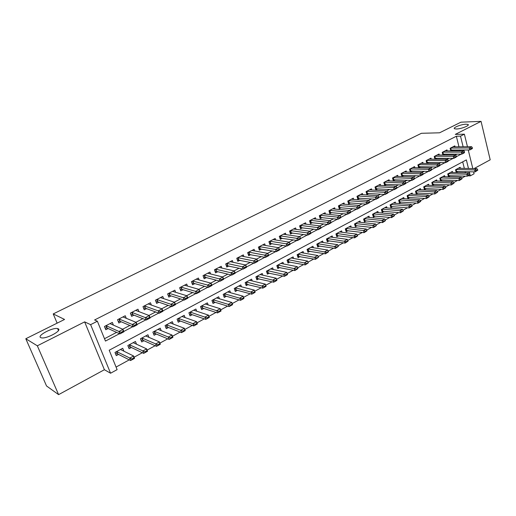 <?xml version="1.0" encoding="UTF-8"?>
<svg xmlns="http://www.w3.org/2000/svg" width="516" height="516" viewBox="0 0 516 516"><rect width="100%" height="100%" fill="white"/><g stroke="black" fill="none" stroke-linecap="round" stroke-linejoin="round"><path stroke-width="0.77" d="M58.211 328.782C62.475 330.466 46.343 339.173 41.338 337.832L40.667 337.587C36.713 335.703 52.826 327.209 57.618 328.582L58.211 328.782M466 124.208L467.922 124.421C470.444 125.298 461.323 128.948 456.467 128.994L454.628 128.781C452.126 127.897 461.117 124.291 466 124.208M468.476 168.48L466.361 159.902L109.199 350.235L117.113 369.643L110.572 373.229L90.616 324.661L97.369 321.216L105.464 341.076L119.499 333.697M104.4 369.72L84.643 321.874L37.333 345.804L25.8 338.741L46.53 385.962L58.605 394.637L104.4 369.72L110.572 373.229M474.043 168.597L490.2 159.812L481.054 121.363L455.286 134.399L464.381 134.179L467.464 146.75M473.617 171.86L474.088 173.782L470.302 175.859L469.953 174.466M468.018 175.788L470.302 175.859M116.061 367.07L129.271 359.852M134.089 357.22L142.319 352.725M147.105 350.106L155.142 345.714M159.902 343.114L167.739 338.825M172.473 336.238L180.123 332.059M184.831 329.485L192.3 325.403M196.977 322.848L204.272 318.862M208.915 316.321L216.036 312.432M220.661 309.903L227.614 306.104M232.206 303.589L238.998 299.88M243.565 297.384L250.202 293.759M254.743 291.276L261.219 287.735M265.734 285.271L272.061 281.807M276.55 279.356L282.729 275.976M287.193 273.538L293.236 270.236M297.68 267.81L303.569 264.585M308.013 262.16L313.747 259.026M318.179 256.6L323.771 253.55M328.195 251.131L333.639 248.151M338.057 245.739L343.359 242.843M347.765 240.43L352.931 237.612M357.33 235.206L362.355 232.458M366.753 230.052L371.649 227.382M376.035 224.982L380.795 222.377M385.175 219.984L389.819 217.449M394.185 215.062L398.707 212.592M403.067 210.206L407.466 207.8M411.813 205.426L416.096 203.085M420.443 200.711L424.61 198.434M428.944 196.061L433.001 193.842M437.329 191.481L441.277 189.32M445.592 186.966L449.436 184.863M453.738 182.509L457.486 180.465M461.775 178.117L465.419 176.124M37.333 345.804L58.605 394.637M25.8 338.741L64.564 319.449L53.219 313.921L421.443 133.289L439.58 132.799L460.93 122.176L481.054 121.363M113.423 325.151L112.327 322.416L104.458 326.467L105.786 329.743L108.141 328.524M126.285 318.327L125.259 315.747L117.525 319.733L118.828 322.99L121.163 321.778M138.927 311.638L137.972 309.194L130.367 313.115L131.644 316.347L133.966 315.147M151.362 305.079L150.472 302.75L142.996 306.601L144.241 309.819L146.55 308.626M163.598 298.635L162.759 296.416L155.406 300.202L156.632 303.402L158.922 302.215M175.627 292.308L174.84 290.185L167.616 293.914L168.809 297.093L171.086 295.913M187.469 286.09L186.721 284.064L179.62 287.728L180.787 290.882L183.051 289.715M199.118 279.982L198.415 278.034L191.423 281.639L192.571 284.78L194.816 283.619M210.58 273.983L209.915 272.106L203.033 275.654L204.162 278.775L206.394 277.621M221.861 268.081L221.229 266.275L214.463 269.765L215.559 272.867L217.778 271.719M232.968 262.276L232.361 260.535L225.705 263.966L226.782 267.056L228.981 265.914M243.894 256.568L243.32 254.885L236.767 258.264L237.824 261.335L240.011 260.199M254.652 250.957L254.104 249.331L247.654 252.653L248.686 255.704L250.866 254.575M265.243 245.429L264.721 243.855L258.374 247.132L259.387 250.163L261.548 249.041M275.673 239.998L275.176 238.469L268.92 241.688L269.92 244.707L272.067 243.591M285.941 234.645L285.464 233.161L279.311 236.334L280.285 239.334L282.42 238.231M296.061 229.381L295.603 227.937L289.541 231.065L290.495 234.045L292.617 232.942M306.02 224.196L305.582 222.789L299.609 225.866L300.551 228.833L302.66 227.743M315.837 219.087L315.418 217.726L309.536 220.758L310.451 223.705L312.548 222.615M325.506 214.063L325.099 212.727L319.307 215.714L320.21 218.649L322.294 217.571M335.032 209.109L334.645 207.813L328.937 210.754L329.821 213.669L331.891 212.598M344.417 204.233L344.043 202.962L338.419 205.865L339.289 208.761L341.347 207.696M353.673 199.428L353.312 198.189L347.765 201.047L348.616 203.93L350.661 202.872M362.787 194.687L362.438 193.481L356.975 196.299L357.814 199.163L359.846 198.112M371.778 190.023L371.443 188.843L366.057 191.617L366.876 194.468L368.895 193.423M380.634 185.425L380.311 184.27L375.003 187.005L375.809 189.843L377.815 188.804M389.374 180.89L389.058 179.761L383.827 182.458L384.613 185.283L386.613 184.244M397.984 176.427L397.681 175.317L392.521 177.975L393.295 180.781L395.282 179.755M406.473 172.022L406.182 170.931L401.093 173.557L401.854 176.349L403.828 175.324M414.851 167.674L414.567 166.61L409.549 169.196L410.297 171.976L412.258 170.957M423.107 163.391L422.836 162.346L417.889 164.901L418.618 167.661L420.572 166.649M431.26 159.167L430.989 158.141L426.113 160.657L426.829 163.404L428.77 162.405M439.297 155L439.039 154L434.22 156.477L434.923 159.205L436.858 158.212M447.224 150.891L446.972 149.904L442.225 152.355L442.902 155.019M460.401 168.3L460.149 167.281L455.525 169.764L456.189 172.428L458.002 171.447M452.68 172.467L452.416 171.428L447.727 173.944L448.41 176.62L450.236 175.64M444.85 176.691L444.579 175.634L439.825 178.181L440.522 180.871L442.354 179.884M436.917 180.974L436.639 179.897L431.821 182.477L432.531 185.18L434.375 184.186M428.873 185.309L428.59 184.212L423.7 186.831L424.423 189.546L426.281 188.546M420.721 189.714L420.424 188.592L415.477 191.249L416.206 193.977L418.076 192.971M412.458 194.171L412.149 193.029L407.13 195.725L407.879 198.466L409.756 197.454M404.08 198.699L403.757 197.531L398.668 200.26L399.429 203.02L401.325 202.001M395.585 203.285L395.25 202.091L390.09 204.865L390.864 207.638L392.766 206.613M386.968 207.942L386.626 206.722L381.388 209.535L382.175 212.321L384.091 211.289M378.228 212.663L377.873 211.418L372.558 214.269L373.365 217.068L375.293 216.03M369.366 217.455L368.992 216.178L363.606 219.068L364.425 221.886L366.366 220.842M360.374 222.312L359.987 221.009L354.524 223.944L355.363 226.776L357.311 225.724M351.248 227.246L350.854 225.911L345.307 228.885L346.159 231.736L348.126 230.678M341.992 232.252L341.586 230.884L335.955 233.903L336.825 236.767L338.806 235.702M332.607 237.334L332.175 235.928L326.467 238.992L327.35 241.875L329.343 240.798M323.074 242.494L322.629 241.049L316.83 244.158L317.733 247.054L319.739 245.977M313.406 247.732L312.935 246.248L307.052 249.409L307.975 252.318L309.993 251.228M303.589 253.053L303.098 251.524L297.126 254.73L298.067 257.658L300.099 256.562M293.623 258.452L293.114 256.884L287.051 260.135L288.005 263.083L290.05 261.98M283.503 263.94L282.974 262.322L276.815 265.624L277.795 268.584L279.853 267.475M273.235 269.513L272.68 267.843L266.424 271.197L267.417 274.177L269.494 273.061M262.805 275.183L262.225 273.454L255.871 276.86L256.884 279.859L258.974 278.73M252.208 280.936L251.602 279.15L245.145 282.613L246.184 285.625L248.286 284.49M241.449 286.786L240.811 284.942L234.258 288.457L235.315 291.482L237.431 290.34M230.523 292.733L229.852 290.818L223.189 294.391L224.267 297.435L226.401 296.287M219.423 298.783L218.713 296.79L211.947 300.422L213.044 303.485L215.191 302.331M208.148 304.937L207.393 302.866L200.518 306.556L201.64 309.632L203.801 308.471M196.686 311.193L195.893 309.032L188.901 312.786L190.049 315.882L192.223 314.708M185.044 317.566L184.199 315.308L177.091 319.12L178.265 322.236L180.458 321.055M173.208 324.048L172.312 321.681L165.088 325.557L166.281 328.692L168.493 327.499M161.179 330.646L160.231 328.163L152.878 332.104L154.103 335.258L156.329 334.058M148.956 337.367L147.937 334.755L140.462 338.767L141.713 341.934L143.958 340.728M136.534 344.224L135.437 341.463L127.839 345.539L129.11 348.732L131.374 347.513M465.426 172.821L465.135 171.635M464.329 168.39L462.704 161.85M123.898 351.209L122.724 348.281L114.991 352.428L116.294 355.64L118.57 354.408M458.976 146.808L456.35 136.243L94.589 319.972L97.369 321.216M104.503 338.722L116.61 332.381M122.653 329.214L129.839 325.454M135.908 322.274L142.842 318.649M148.93 315.457L155.613 311.954M161.721 308.762L168.171 305.382M174.298 302.176L180.51 298.919M186.65 295.707L192.642 292.572M198.802 289.347L204.568 286.322M210.741 283.091L216.301 280.182M222.486 276.944L227.84 274.138M234.032 270.894L239.185 268.197M245.39 264.947L250.35 262.354M256.562 259.096L261.335 256.6M267.552 253.343L272.145 250.944M278.369 247.68L282.781 245.371M289.012 242.107L293.249 239.888M299.486 236.625L303.556 234.49M309.8 231.226L313.709 229.175M319.952 225.911L323.7 223.944M329.943 220.674L333.536 218.79M339.786 215.52L343.23 213.721M349.474 210.451L352.776 208.722M359.02 205.452L362.18 203.794M368.424 200.524L371.443 198.944M377.686 195.674L380.569 194.164M386.813 190.901L389.567 189.456M395.804 186.192L398.429 184.812M404.667 181.548L407.169 180.239M413.4 176.975L415.78 175.73M422.011 172.467L424.275 171.28M430.499 168.023L432.647 166.9M438.864 163.643L440.903 162.579M447.114 159.328L449.043 158.315M455.247 155.064L457.073 154.11M459.982 150.872L459.756 149.982M455.048 146.841L454.802 145.867L450.12 148.286L450.771 150.885M450.997 150.885L452.706 150.001M443.025 155.019L444.837 154.078M53.219 313.921L57.134 323.145M84.643 321.874L90.616 324.661M456.35 136.243L460.504 136.153L464.381 134.179M469.844 174.008L469.283 171.744M468.251 149.956L472.811 168.571M464.394 151.923L463.916 149.969M463.129 146.783L460.504 136.153M123.801 331.433L132.799 326.705M137.043 324.474L145.867 319.843M150.059 317.637L158.702 313.096M162.843 310.922L171.325 306.465M175.401 304.317L183.722 299.944M187.753 297.829L195.912 293.54M199.885 291.45L207.896 287.244M211.818 285.18L219.674 281.052M223.551 279.014L231.265 274.964M235.09 272.951L242.662 268.978M246.442 266.985L253.872 263.083M257.607 261.122L264.895 257.291M268.591 255.349L275.75 251.589M279.395 249.673L286.425 245.977M290.037 244.074L296.932 240.45M300.531 238.566L307.278 235.019M310.858 233.135L317.463 229.665M321.023 227.795L327.486 224.395M331.027 222.538L337.361 219.21M340.882 217.359L347.081 214.101M350.59 212.257L356.659 209.07M360.142 207.239L366.089 204.11M369.559 202.291L375.377 199.228M378.834 197.415L384.536 194.416M387.968 192.616L393.553 189.682M396.972 187.882L402.441 185.005M405.847 183.219L411.2 180.406M414.587 178.626L419.837 175.866M423.204 174.098L428.351 171.396M431.698 169.635L436.742 166.984M440.077 165.23L445.011 162.637M448.333 160.889L453.171 158.347M456.473 156.612L461.22 154.123M472.456 148.182L472.372 147.853L471.192 148.473L471.276 148.802L472.456 148.182L472.121 148.711L469.76 149.95L450.565 150.072M471.276 148.802L469.76 149.95L469.27 147.957L450.533 148.073M452.906 146.847L471.637 146.718L469.27 147.957L471.192 148.473M472.372 147.853L471.637 146.718M455.95 171.46L475.126 171.899L474.649 169.938L476.978 168.661L458.337 168.255M476.636 170.79L477.803 170.151L477.719 169.822L476.552 170.461L475.126 171.899L477.803 170.151M456.015 169.5L474.649 169.938L476.552 170.461M476.978 168.661L477.719 169.822M464.535 152.343L464.452 152.014L463.252 152.639L463.336 152.975L464.535 152.343L464.213 152.865L461.82 154.123L442.676 154.142M463.336 152.975L461.82 154.123L461.323 152.117L442.657 152.13M445.069 150.885L463.723 150.865L461.323 152.117L463.252 152.639M464.452 152.014L463.723 150.865M456.505 156.567L456.421 156.232L455.202 156.87L455.293 157.206L456.505 156.567L456.202 157.077L453.777 158.354L434.685 158.264M455.293 157.206L453.777 158.354L453.267 156.342L434.678 156.245M437.123 154.987L455.699 155.064L453.267 156.342L455.202 156.87M456.421 156.232L455.699 155.064M448.359 160.844L448.275 160.508L447.043 161.153L447.127 161.495L448.359 160.844L448.075 161.353L445.618 162.643L426.577 162.45M447.127 161.495L445.618 162.643L445.102 160.618L426.59 160.411M429.067 159.134L447.565 159.328L445.102 160.618L447.043 161.153M448.275 160.508L447.565 159.328M440.103 165.185L440.013 164.843L438.768 165.501L438.852 165.842L440.103 165.185L439.832 165.681L437.336 166.997L418.36 166.687M438.852 165.842L437.336 166.997L436.813 164.959L418.386 164.643M420.901 163.346L439.31 163.649L436.813 164.959L438.768 165.501M440.013 164.843L439.31 163.649M448.159 175.646L467.29 176.188L466.806 174.215L469.167 172.925L450.597 172.409M468.799 175.079L469.902 174.098L467.29 176.188L469.979 174.427M448.243 173.673L466.806 174.215L468.722 174.75M469.167 172.925L469.902 174.098M440.264 179.878L459.35 180.535L458.847 178.555L461.246 177.246L442.747 176.614M460.859 179.426L461.975 178.439L460.775 179.091L459.35 180.535L462.052 178.768M440.361 177.897L458.847 178.555L460.775 179.091M461.246 177.246L461.975 178.439M432.266 184.173L451.294 184.947L450.784 182.954L453.216 181.626L434.795 180.884M452.803 183.831L453.932 182.832L451.294 184.947L454.015 183.167M432.376 182.18L450.784 182.954L452.719 183.496M453.216 181.626L453.932 182.832M424.152 188.527L443.128 189.417L442.612 187.418L445.076 186.07L426.732 185.205M444.637 188.301L445.869 187.624L445.779 187.295L444.547 187.966L443.128 189.417L445.869 187.624M424.281 186.521L442.612 187.418L444.547 187.966M445.076 186.07L445.779 187.295M431.724 169.583L431.634 169.248L430.37 169.912L430.46 170.254L431.724 169.583L431.473 170.08L428.944 171.409L410.033 170.983M430.46 170.254L428.944 171.409L428.409 169.364L410.072 168.925M412.619 167.616L430.944 168.035L428.409 169.364L430.37 169.912M431.634 169.248L430.944 168.035M415.928 192.939L434.846 193.952L434.317 191.939L436.813 190.572L418.56 189.591M436.349 192.836L437.516 191.817L434.846 193.952L437.6 192.152M416.077 190.926L434.317 191.939L436.265 192.5M436.813 190.572L437.516 191.817M423.23 174.053L423.139 173.711L421.849 174.382L421.94 174.724L423.23 174.053L422.997 174.537L420.43 175.885L401.583 175.343M421.94 174.724L420.43 175.885L419.882 173.828L401.642 173.273M404.222 171.944L422.456 172.479L419.882 173.828L421.849 174.382M423.139 173.711L422.456 172.479M407.588 197.415L426.442 198.55L425.906 196.525L428.441 195.145L410.272 194.035M427.951 197.435L429.131 196.403L427.861 197.093L426.442 198.55L429.215 196.738M407.75 195.39L425.906 196.525L427.861 197.093M428.441 195.145L429.131 196.403M414.606 178.581L414.516 178.233L413.213 178.923L413.303 179.265L414.606 178.581L414.4 179.058L411.794 180.426L393.011 179.761M413.303 179.265L411.794 180.426L411.233 178.355L393.089 177.685M395.708 176.33L413.845 176.994L411.233 178.355L413.213 178.923M414.516 178.233L413.845 176.994M399.132 201.95L417.921 203.22L417.373 201.182L419.947 199.776L401.874 198.544M419.431 202.098L420.624 201.053L419.334 201.756L417.921 203.22L420.714 201.395M399.313 199.918L417.373 201.182L419.334 201.756M419.947 199.776L420.624 201.053M405.86 183.174L405.77 182.832L404.447 183.522L404.538 183.87L405.86 183.174L405.673 183.644L403.028 185.038L384.323 184.244M404.538 183.87L403.028 185.038L402.461 182.954L384.42 182.154M387.077 180.781L405.105 181.567L402.461 182.954L404.447 183.522M405.77 182.832L405.105 181.567M390.56 206.548L409.278 207.948L408.717 205.903L411.329 204.478L393.353 203.117M410.781 206.826L412.091 206.11L411.994 205.774L410.691 206.484L409.278 207.948L412.091 206.11M390.76 204.504L408.717 205.903L410.691 206.484M411.329 204.478L411.994 205.774M396.991 187.837L396.894 187.489L395.553 188.198L395.649 188.546L396.991 187.837L396.817 188.301L394.134 189.714L375.506 188.785M395.649 188.546L394.134 189.714L393.56 187.618L375.622 186.682M378.318 185.296L396.243 186.212L393.56 187.618L395.553 188.198M396.894 187.489L396.243 186.212M381.866 211.212L400.506 212.753L399.939 210.696L402.583 209.251L384.71 207.748M402.009 211.625L403.241 210.56L400.506 212.753L403.338 210.902M382.085 209.161L399.939 210.696L401.919 211.283M402.583 209.251L403.241 210.56M387.987 192.571L387.884 192.223L386.523 192.939L386.619 193.287L387.987 192.571L387.832 193.023L385.11 194.455L366.566 193.397M386.619 193.287L385.11 194.455L384.523 192.352L366.702 191.281M369.437 189.875L387.245 190.926L384.523 192.352L386.523 192.939M387.884 192.223L387.245 190.926M373.042 215.946L391.612 217.623L391.031 215.553L393.714 214.088L375.945 212.45M393.115 216.494L394.456 215.759L394.359 215.417L393.018 216.152L391.612 217.623L394.456 215.759M373.281 213.882L391.031 215.553L393.018 216.152M393.714 214.088L394.359 215.417M378.847 197.376L378.744 197.022L377.364 197.744L377.46 198.099L378.847 197.376L378.718 197.821L375.958 199.273L357.498 198.073M377.46 198.099L375.958 199.273L375.351 197.151L357.653 195.951M360.426 194.519L378.118 195.706L375.351 197.151L377.364 197.744M378.744 197.022L378.118 195.706M364.096 220.745L382.582 222.57L381.988 220.487L384.717 218.997L367.057 217.217M384.085 221.441L385.446 220.693L385.349 220.345L383.981 221.093L382.582 222.57L385.446 220.693M364.354 218.668L381.988 220.487L383.981 221.093M384.717 218.997L385.349 220.345M369.566 202.246L369.469 201.891L368.063 202.633L368.166 202.988L369.566 202.246L369.462 202.685L366.663 204.155L348.294 202.82M368.166 202.988L366.663 204.155L366.044 202.027L348.468 200.685M351.28 199.234L368.856 200.556L366.044 202.027L368.063 202.633M369.469 201.891L368.856 200.556M355.014 225.615L373.416 227.582L372.81 225.492L375.577 223.983L358.04 222.054M374.919 226.453L376.299 225.698L376.196 225.35L373.416 227.582L376.299 225.698M355.298 223.525L372.81 225.492L374.816 226.105M375.577 223.983L376.196 225.35M345.804 230.549L364.115 232.677L363.496 230.575L366.308 229.04L348.893 226.963M365.612 231.549L367.018 230.781L366.915 230.426L365.509 231.194L364.115 232.677L367.018 230.781M346.107 228.459L363.496 230.575L365.509 231.194M366.308 229.04L366.915 230.426M336.458 235.56L354.673 237.844L354.047 235.735L356.898 234.174L339.605 231.942M356.169 236.715L357.594 235.935L357.491 235.58L356.066 236.36L354.673 237.844L357.594 235.935M336.787 233.458L356.066 236.36M356.898 234.174L357.491 235.58M360.155 207.193L360.045 206.839L358.62 207.587L358.73 207.948L360.155 207.193L360.071 207.625L357.227 209.122L338.947 207.638M358.73 207.948L357.227 209.122L356.601 206.98L339.147 205.491M342.005 204.014L359.446 205.484L356.601 206.98L358.62 207.587M360.045 206.839L359.446 205.484M350.59 212.218L350.487 211.863L349.042 212.618L349.145 212.979L350.59 212.218L350.532 212.637L347.642 214.153L329.472 212.521M349.145 212.979L347.642 214.153L347.004 212.005L329.692 210.36M332.594 208.87L349.9 210.489L347.004 212.005L349.042 212.618M350.487 211.863L349.9 210.489M340.889 217.32L340.779 216.959L339.309 217.733L339.418 218.094L340.889 217.32L340.85 217.726L337.922 219.268L319.849 217.481M339.418 218.094L337.922 219.268L337.264 217.107L320.094 215.307M323.035 213.792L340.205 215.565L337.264 217.107L339.309 217.733M340.779 216.959L340.205 215.565M326.97 240.643L345.088 243.094L344.449 240.966L347.339 239.385L330.188 236.992M346.584 241.959L348.029 241.172L347.926 240.817L346.475 241.604L345.088 243.094L348.029 241.172M327.325 238.534L346.475 241.604M347.339 239.385L347.926 240.817M331.027 222.499L330.917 222.138L329.427 222.918L329.537 223.286L331.027 222.499L331.02 222.899L328.041 224.46L310.084 222.512M329.537 223.286L328.041 224.46L327.376 222.286L310.355 220.332M313.341 218.79L330.363 220.719L327.376 222.286L329.427 222.918M330.917 222.138L330.363 220.719M317.346 245.803L335.355 248.422L334.703 246.287L337.638 244.681L320.63 242.127M336.845 247.287L338.315 246.487L338.206 246.126L335.355 248.422L338.315 246.487M317.721 243.687L336.742 246.932M337.638 244.681L338.206 246.126M321.017 227.762L320.907 227.395L319.391 228.188L319.501 228.556L321.017 227.762L321.036 228.143L318.011 229.736L300.164 227.62M319.501 228.556L318.011 229.736L317.334 227.543L300.467 225.428M303.498 223.867L320.365 225.956L317.334 227.543L319.391 228.188M320.907 227.395L320.365 225.956M307.568 251.04L325.473 253.833L324.809 251.685L327.789 250.054L310.922 247.332M326.963 252.698L328.453 251.879L328.344 251.524L326.854 252.337L326.963 252.698L325.473 253.833L328.453 251.879M307.968 248.912L326.854 252.337M327.789 250.054L328.344 251.524M310.851 233.103L310.735 232.735L309.2 233.542L309.31 233.909L310.851 233.103L310.896 233.477L307.82 235.096L290.095 232.806M309.31 233.909L307.82 235.096L307.13 232.89L290.424 230.607M293.501 229.02L310.206 231.278L307.13 232.89L309.2 233.542M310.735 232.735L310.206 231.278M297.648 256.355L315.437 259.329L314.76 257.168L317.785 255.51L301.073 252.614M316.921 258.194L318.437 257.361L318.327 257L315.437 259.329L318.437 257.361M298.074 254.22L316.811 257.832M317.785 255.51L318.327 257M300.525 238.527L300.402 238.16L298.841 238.985L298.957 239.353L300.525 238.527L300.596 238.895L297.474 240.533L279.872 238.07M298.957 239.353L297.474 240.533L296.764 238.321L280.227 235.864M283.355 234.251L299.893 236.683L296.764 238.321L298.841 238.985M300.402 238.16L299.893 236.683M287.573 261.754L305.24 264.908L304.55 262.734L307.626 261.057L291.076 257.974M306.723 263.773L308.265 262.928L308.149 262.567L305.24 264.908L308.265 262.928M288.031 259.613L306.614 263.412M307.626 261.057L308.149 262.567M290.031 244.042L289.908 243.675L288.321 244.507L288.438 244.881L290.031 244.042L290.134 244.397L286.96 246.061L269.494 243.417M288.438 244.881L286.96 246.061L286.238 243.836L269.874 241.198M273.048 239.559L289.411 242.172L286.238 243.836L288.321 244.507M289.908 243.675L289.411 242.172M277.344 267.23L294.888 270.577L294.178 268.391L297.306 266.682L280.923 263.424M296.365 269.442L297.932 268.584L297.816 268.223L296.249 269.075L296.365 269.442L294.888 270.577L297.932 268.584M277.827 265.082L296.249 269.075M297.306 266.682L297.816 268.223M262.586 244.958L278.769 247.751L279.498 249.989L276.273 251.679L258.948 248.847M277.75 250.499L279.369 249.647L279.246 249.273L277.627 250.125L277.75 250.499L276.273 251.679L275.538 249.441L259.361 246.616M277.627 250.125L275.538 249.441L278.769 247.751L279.246 249.273M279.498 249.989L279.369 249.647M266.959 272.79L284.368 276.337L283.645 274.138L286.825 272.403L270.61 268.952M287.315 273.964L286.825 272.403L287.541 274.602L284.368 276.337L287.431 274.331L287.315 273.964L285.722 274.835L285.845 275.202M267.475 270.636L285.722 274.835M251.95 250.434L267.946 253.414L268.694 255.665L265.418 257.387L248.235 254.362M266.888 256.2L268.533 255.343L268.404 254.962L266.766 255.826L266.888 256.2L265.418 257.387L264.669 255.136L248.68 252.124M266.766 255.826L264.669 255.136L267.946 253.414L268.404 254.962M268.694 255.665L268.533 255.343M256.407 278.44L273.68 282.188L272.945 279.975L276.17 278.214L260.141 274.57M276.64 279.801L276.17 278.214L276.905 280.427L273.68 282.188L276.763 280.169L276.64 279.801L275.028 280.685L275.151 281.052M256.955 276.279L275.028 280.685M241.153 256L256.949 259.174L257.71 261.438L254.382 263.192L237.354 259.967M255.852 262.005L257.516 261.128L257.394 260.748L255.723 261.625L255.852 262.005L254.382 263.192L253.614 260.922L237.831 257.716M255.723 261.625L253.614 260.922L256.949 259.174L257.394 260.748M230.181 261.657L245.771 265.031L246.551 267.307L243.165 269.088L226.292 265.656M244.629 267.901L246.326 267.011L246.196 266.63L244.5 267.52L244.629 267.901L243.165 269.088L242.385 266.804L226.801 263.399M244.5 267.52L242.385 266.804L245.771 265.031L246.196 266.63M219.036 267.404L234.412 270.984L235.206 273.274L231.761 275.086L216.565 271.429L215.056 271.435M233.219 273.899L234.941 272.99L234.812 272.609L233.09 273.512L233.219 273.899L231.761 275.086L230.962 272.79L215.604 269.178M233.09 273.512L230.962 272.79L234.412 270.984L234.812 272.609M245.687 284.181L262.818 288.134L262.064 285.909L265.347 284.123L249.505 280.278M265.798 285.729L265.347 284.123L266.095 286.341L262.818 288.134L265.927 286.103L265.798 285.729L264.16 286.625L264.282 286.999M246.267 282.013L264.16 286.625M234.799 290.005L236.257 290.031L251.782 294.178L251.008 291.94L254.349 290.121L238.702 286.07M254.781 291.759L254.349 290.121L255.11 292.359L251.782 294.178L254.91 292.133L254.781 291.759L253.111 292.669L253.24 293.043M235.412 287.838L253.111 292.669M223.731 295.926L225.247 295.958L240.559 300.325L239.772 298.074L243.165 296.223L227.724 291.959M243.578 297.88L243.165 296.223L243.945 298.474L240.559 300.325L243.713 298.261L243.578 297.88L241.881 298.809L242.017 299.19M224.383 293.752L241.881 298.809M207.709 273.248L222.854 277.034L223.667 279.343L220.171 281.181L205.194 277.311L203.633 277.311M221.622 279.995L223.37 279.072L223.235 278.685L221.487 279.608L221.622 279.995L220.171 281.181L219.352 278.872L204.22 275.047M221.487 279.608L219.352 278.872L222.854 277.034L223.235 278.685M212.489 301.937L214.056 301.983L229.149 306.569L228.349 304.305L231.8 302.428L216.572 297.938M232.194 304.111L231.8 302.428L232.593 304.685L229.149 306.569L232.329 304.492L232.194 304.111L230.471 305.053L230.6 305.433M213.179 299.764L230.471 305.053M196.196 279.182L211.109 283.187L211.941 285.509L208.38 287.38L193.642 283.29L192.023 283.278M209.825 286.193L211.605 285.251L211.47 284.864L209.683 285.8L209.825 286.193L208.38 287.38L207.542 285.058L192.649 281.007M209.683 285.8L207.542 285.058L211.109 283.187L211.47 284.864M211.941 285.509L211.605 285.251M201.059 308.046L202.678 308.104L217.552 312.922L216.733 310.645L220.242 308.729L205.239 304.021M220.616 310.445L220.242 308.729L221.054 311.006L217.552 312.922L220.751 310.825L220.616 310.445L218.861 311.4L218.997 311.78M201.788 305.872L218.861 311.4M184.489 285.213L199.163 289.45L200.008 291.779L196.39 293.681L181.89 289.366L180.219 289.347M197.828 292.495L199.64 291.54L199.499 291.153L197.686 292.108L197.828 292.495L196.39 293.681L195.538 291.346L180.884 287.07M197.686 292.108L195.538 291.346L199.163 289.45L199.499 291.153M200.008 291.779L199.64 291.54M189.443 314.257L191.12 314.328L205.761 319.378L204.923 317.088L208.49 315.141L193.726 310.2M208.845 316.882L208.49 315.141L209.322 317.43L205.761 319.378L208.98 317.263L208.845 316.882L207.058 317.856L207.2 318.243M190.217 312.077L207.058 317.856M191.12 314.328L190.301 312.103L191.12 314.328M208.98 317.263L209.322 317.43M172.596 291.346L187.005 295.816L187.876 298.164L184.193 300.099L169.932 295.545L168.216 295.513M185.625 298.906L187.463 297.938L187.321 297.545L185.476 298.519L185.625 298.906L184.193 300.099L183.322 297.745L168.925 293.236M185.476 298.519L183.322 297.745L187.005 295.816L187.321 297.545M187.876 298.164L187.463 297.938M177.639 320.565L179.375 320.655L193.764 325.944L192.913 323.642L196.538 321.661L182.013 316.476M196.867 323.429L196.538 321.661L197.383 323.964L193.764 325.944L197.009 323.816L196.867 323.429L195.054 324.422L195.196 324.809M178.446 318.391L195.054 324.422M197.009 323.816L197.383 323.964M160.495 297.584L174.64 302.292L175.53 304.653L171.783 306.62L157.78 301.821L156.013 301.783M173.208 305.433L175.079 304.446L174.937 304.053L173.06 305.04L173.208 305.433L171.783 306.62L170.893 304.253L156.767 299.506M173.06 305.04L170.893 304.253L174.64 302.292L174.937 304.053M175.53 304.653L175.079 304.446M148.195 303.924L162.063 308.878L162.966 311.258L159.16 313.257L145.415 308.213L143.596 308.162M160.573 312.07L162.482 311.071L162.327 310.671L160.418 311.677L160.573 312.07L159.16 313.257L158.244 310.877L144.403 305.878M160.418 311.677L158.244 310.877L162.063 308.878L162.327 310.671M162.966 311.258L162.482 311.071M135.682 310.374L149.266 315.586L150.188 317.979L146.305 320.017L132.896 314.721L130.974 314.644M147.711 318.83L149.659 317.804L149.505 317.405L147.557 318.43L147.711 318.83L146.305 320.017L145.377 317.617L131.825 312.361M147.557 318.43L145.377 317.617L149.266 315.586L149.505 317.405M150.188 317.979L149.659 317.804M165.63 326.983L167.397 327.073L181.567 332.627L180.69 330.305L184.38 328.292L170.112 322.861M184.689 330.092L184.38 328.292L185.25 330.608L181.567 332.627L184.831 330.479L184.689 330.092L182.845 331.104L182.993 331.491M166.487 324.809L182.845 331.104M184.831 330.479L185.25 330.608M153.42 333.504L155.284 333.62L169.151 339.418L168.261 337.083L172.015 335.039L158.012 329.356M172.299 336.871L172.015 335.039L172.899 337.367L169.151 339.418L172.447 337.258L172.299 336.871L170.422 337.896L170.57 338.283M154.323 331.33L170.422 337.896M172.447 337.258L172.899 337.367M141.003 340.128L142.932 340.27L156.529 346.333L155.613 343.985L159.431 341.902L145.706 335.955M159.696 343.766L159.431 341.902L160.341 344.243L156.529 346.333L159.844 344.159L159.696 343.766L157.78 344.811L157.935 345.204M141.958 337.967L157.78 344.811M159.844 344.159L160.341 344.243M122.95 316.934L136.237 322.41L137.179 324.816L133.231 326.892L120.118 321.333L118.125 321.236M134.624 325.706L136.605 324.667L136.45 324.261L134.47 325.306L134.624 325.706L133.231 326.892L132.283 324.48L119.028 318.959M134.47 325.306L132.283 324.48L136.237 322.41L136.45 324.261M137.179 324.816L136.605 324.667M128.368 346.868L130.367 347.036L143.674 353.37L142.745 351.009L146.628 348.887L133.192 342.669M146.867 350.783L146.628 348.887L147.557 351.248L143.674 353.37L147.015 351.177L146.867 350.783L144.919 351.848L145.073 352.241M130.303 347.01L129.393 344.72L144.919 351.848M147.015 351.177L147.557 351.248M110.005 323.609L122.969 329.356L123.937 331.775L119.918 333.891L107.122 328.06L105.051 327.937M121.305 332.704L123.318 331.646L123.156 331.24L121.144 332.298L121.305 332.704L119.918 333.891L118.944 331.466L106.012 325.667M121.144 332.298L118.944 331.466L122.969 329.356L123.156 331.24M123.937 331.775L123.318 331.646M115.519 353.724L117.59 353.912L130.6 360.529L129.645 358.156L133.599 355.995L120.46 349.5M133.805 357.923L133.599 355.995L134.547 358.368L130.6 360.529L133.966 358.317L133.805 357.923L131.825 359.007L131.986 359.4M117.519 353.886L116.584 351.577L131.825 359.007M133.966 358.317L134.547 358.368M450.449 148.111L450.932 150.027M450.726 148.06L451.216 150.008M456.602 171.415L456.118 169.5M456.312 171.428L455.854 169.59M442.58 152.168L443.07 154.091M442.857 152.123L443.354 154.071M434.601 156.284L435.098 158.219M434.878 156.232L435.381 158.199M426.513 160.457L427.016 162.398M426.784 160.405L427.3 162.379M418.308 164.681L418.824 166.636M418.586 164.636L419.108 166.616M448.836 175.595L448.346 173.673M448.546 175.601L448.075 173.757M440.961 179.832L440.464 177.897M440.677 179.839L440.2 177.981M432.988 184.122L432.479 182.18M432.705 184.135L432.215 182.271M424.9 188.475L424.384 186.528M424.616 188.488L424.12 186.611M409.994 168.971L410.523 170.931M410.272 168.919L410.807 170.919M416.702 192.887L416.173 190.926M416.418 192.9L415.915 191.01M401.564 173.311L402.099 175.285M401.835 173.266L402.383 175.272M408.388 197.364L407.853 195.39M408.111 197.37L407.595 195.474M393.011 177.723L393.56 179.703M393.289 177.678L393.843 179.697M399.965 201.904L399.416 199.918M399.681 201.904L399.158 200.002M384.343 182.193L384.904 184.186M384.613 182.148L385.181 184.173M391.418 206.503L390.857 204.51M391.134 206.503L390.599 204.588M375.551 186.727L376.119 188.727M375.816 186.682L376.396 188.721M382.749 211.167L382.182 209.161M382.472 211.167L381.924 209.244M366.624 191.326L367.205 193.339M366.895 191.281L367.482 193.332M373.958 215.901L373.378 213.888M373.681 215.901L373.126 213.966M357.575 195.99L358.168 198.015M357.846 195.951L358.446 198.009M365.038 220.7L364.451 218.674M364.76 220.7L364.199 218.752M348.39 200.724L348.997 202.762M348.661 200.685L349.274 202.756M355.995 225.569L355.395 223.531M355.718 225.569L355.143 223.609M346.817 230.51L346.204 228.465M346.539 230.504L345.952 228.536M337.503 235.528L336.877 233.464M337.232 235.515L336.632 233.542M339.077 205.529L339.689 207.574M339.341 205.491L339.967 207.574M329.621 210.399L330.246 212.463M329.885 210.367L330.517 212.463M320.023 215.346L320.662 217.423M320.288 215.314L320.933 217.423M328.053 240.611L327.415 238.54M327.783 240.604L327.17 238.618M310.277 220.371L310.929 222.454M310.542 220.338L311.2 222.46M318.462 245.777L317.811 243.694M318.191 245.764L317.566 243.765M300.389 225.466L301.054 227.562M300.647 225.44L301.325 227.569M308.729 251.015L308.065 248.925M308.458 251.002L307.82 248.996M290.353 230.646L291.024 232.748M290.611 230.613L291.295 232.761M298.841 256.336L298.171 254.233M298.577 256.323L297.925 254.298M280.156 235.896L280.846 238.018M280.414 235.87L281.11 238.024M288.812 261.741L288.122 259.619M288.541 261.722L287.883 259.69M269.804 241.236L270.507 243.365M270.055 241.211L270.771 243.378M278.621 267.224L277.924 265.095M278.356 267.204L277.685 265.16M259.29 246.654L260.006 248.802M259.542 246.635L260.27 248.815M268.281 272.79L267.565 270.655M268.017 272.77L267.327 270.713M248.609 252.163L249.338 254.317M248.86 252.143L249.602 254.33M257.774 278.447L257.045 276.299M257.51 278.427L256.807 276.357M237.76 257.755L238.502 259.922M238.005 257.736L238.766 259.941M226.737 263.437L227.498 265.617M226.982 263.418L227.756 265.637M215.533 269.21L216.307 271.403M215.778 269.197L216.565 271.429M247.1 284.193L246.358 282.026M246.841 284.168L246.126 282.091M236.257 290.031L235.502 287.851M235.999 289.998L235.27 287.909M225.247 295.958L224.473 293.772M224.989 295.926L224.247 293.823M204.149 275.08L204.942 277.286M204.388 275.067L205.194 277.311M214.056 301.983L213.263 299.783M213.798 301.95L213.037 299.835M192.578 281.046L193.39 283.265M192.816 281.033L193.642 283.29M202.678 308.104L201.872 305.891M202.427 308.071L201.653 305.943M180.819 287.109L181.645 289.341M181.052 287.096L181.89 289.366L181.052 287.096M190.875 314.289L190.082 312.154M168.861 293.269L169.706 295.52M169.932 295.545L169.074 293.262L169.951 295.552M179.375 320.655L178.53 318.411M179.123 320.61L178.317 318.462M156.703 299.538L157.561 301.796M156.929 299.538L157.806 301.834M144.338 305.911L145.215 308.187M144.564 305.911L145.454 308.226M131.761 312.393L132.657 314.683M131.986 312.399L132.896 314.721M167.429 327.086L166.571 324.828M167.184 327.041L166.358 324.88M155.284 333.62L154.407 331.356M155.039 333.575L154.194 331.401M142.932 340.27L142.035 337.993M142.687 340.225L141.829 338.032M118.964 318.991L119.886 321.294M119.19 318.998L120.118 321.333M130.367 347.036L129.452 344.74M130.129 346.984L129.252 344.778M105.948 325.699L106.889 328.015M106.167 325.706L107.122 328.06M117.59 353.912L116.655 351.609M117.358 353.86L116.461 351.641M467.922 124.421L468.115 125.227M57.618 328.582L58.45 330.537M179.355 320.649L178.517 318.411M156.903 299.525L157.78 301.821M144.525 305.898L145.415 308.213M131.935 312.38L132.844 314.708M167.397 327.073L166.539 324.822M155.245 333.607L154.368 331.343M142.88 340.25L141.984 337.974M119.125 318.972L120.06 321.313M106.096 325.68L107.044 328.034"/></g></svg>
